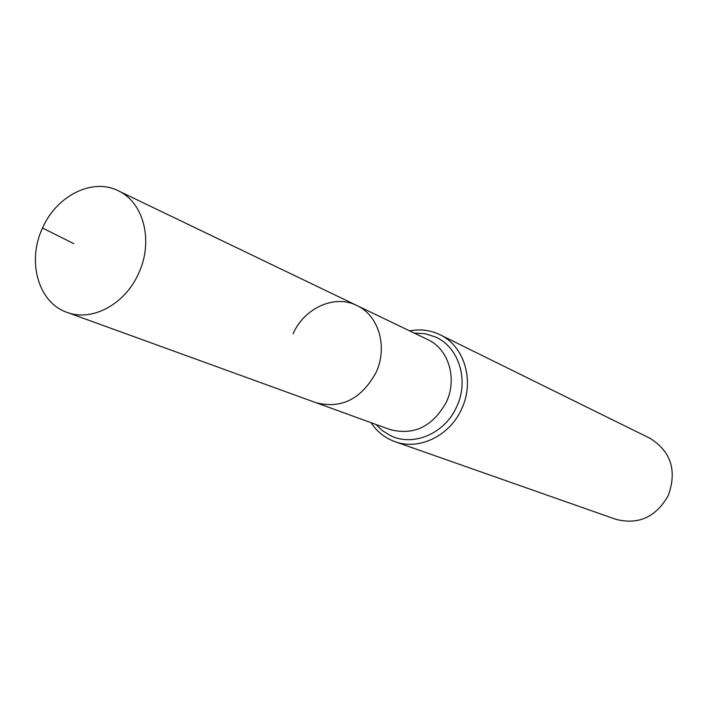 <?xml version="1.0" encoding="UTF-8"?>
<svg xmlns="http://www.w3.org/2000/svg" width="708" height="708" viewBox="0 0 708 708"><rect width="100%" height="100%" fill="white"/><g stroke="black" fill="none" stroke-linecap="round" stroke-linejoin="round"><path stroke-width="1.06" d="M42.533 228.029C26.7 261.225 38.294 302.75 66.968 312.343C91.783 322.069 125.077 304.351 138.591 273.43C153.786 241.428 143.697 202.107 118.121 190.718C92.403 177.611 56.49 195.789 42.533 228.029L73.782 243.632M66.968 312.343L315.883 402.657C341.212 409.162 361.23 399.188 375.93 372.744C388.126 347.292 378.78 315.343 356.761 305.458L427.791 339.61C448.598 348.964 457.589 378.674 446.305 402.188C432.659 426.605 413.879 435.73 389.966 429.544L315.883 402.657C341.212 409.162 361.23 399.188 375.93 372.744C388.126 347.292 378.78 315.343 356.761 305.458C334.592 294.192 304.245 308.015 293.024 333.875M371.054 422.685C377.037 431.73 384.993 438.048 394.922 441.65L615.783 519.3C638.528 525.115 656.042 517.141 668.343 495.388C677.122 470.431 670.963 451.377 649.873 438.243L439.907 334.68C430.393 330.105 420.304 328.839 409.658 330.893M394.922 441.65C418.959 450.713 449.801 435.898 461.616 408.985C474.98 381.152 464.421 346.008 439.907 334.68M375.886 424.437L382.4 430.65L389.984 435.358C412.808 447.199 444.907 433.73 456.66 406.755C469.413 380.24 458.802 346.743 435.075 336.813L424.95 333.689L414.295 333.114M356.761 305.458L118.121 190.718"/></g></svg>
